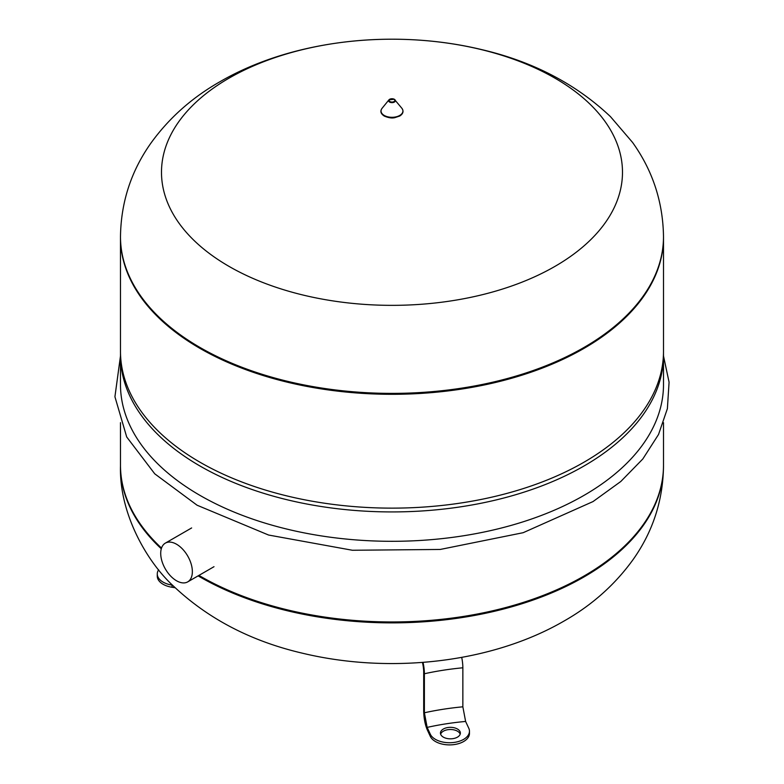 <?xml version="1.0" encoding="UTF-8"?>
<svg xmlns="http://www.w3.org/2000/svg" width="784" height="784" viewBox="0 0 784 784"><rect width="100%" height="100%" fill="white"/><g stroke="black" fill="none" stroke-linecap="round" stroke-linejoin="round"><path stroke-width="1.18" d="M120.481 237.562A271.509 156.751 0 0 0 200.008 348.4A271.509 156.751 0 0 0 495.89 382.376A271.509 156.751 0 0 0 663.499 237.562A271.509 156.751 0 0 1 495.89 382.376A271.509 156.751 0 0 1 200.008 348.4A271.509 156.751 0 0 1 120.481 237.562L120.481 236.641A271.509 156.751 0 0 0 200.008 347.479A271.509 156.751 0 0 0 583.972 347.479A271.509 156.751 0 0 0 663.499 236.641L663.499 351.379A271.509 156.751 0 0 1 495.89 496.203A271.509 156.751 0 0 1 200.008 462.227A271.509 156.751 0 0 1 120.481 351.379L120.481 237.562M172.539 585.168L172.029 585.089A19.914 11.495 180 0 1 157.27 573.986L157.27 576.152A19.914 11.495 0 0 0 172.029 587.255L175.185 587.745M157.27 573.986A19.914 11.495 180 0 1 158.633 569.811M198.117 575.868A271.509 156.751 0 0 0 200.008 576.965A271.509 156.751 0 0 0 583.972 576.965A271.509 156.751 0 0 0 663.499 466.127L663.499 465.206A271.509 156.751 0 0 1 495.89 610.03A271.509 156.751 0 0 1 200.008 576.044A271.509 156.751 0 0 1 198.911 575.407A271.509 156.751 0 0 0 200.008 576.044A271.509 156.751 0 0 0 495.89 610.03A271.509 156.751 0 0 0 663.499 465.206L663.499 422.684M663.499 466.127C663.009 500.476 652.876 531.621 633.09 559.58C614.999 584.668 591.989 605.15 564.039 621.036C491.646 663.048 390.128 674.201 302.8 653.288C251.448 641.371 208.407 619.037 173.656 586.275C146.726 561.756 119.119 513.197 120.481 466.127L120.481 465.206A271.509 156.751 0 0 0 161.524 548.075A271.509 156.751 0 0 1 120.481 465.206L120.481 422.684M120.501 353.28A271.509 156.751 0 0 0 120.481 355.172A271.509 156.751 0 0 0 200.008 466.019A271.509 156.751 0 0 0 495.89 499.996A271.509 156.751 0 0 0 663.499 355.172A271.509 156.751 0 0 0 663.48 353.28M120.481 355.172L120.481 384.552A271.509 156.751 0 0 0 200.008 495.4A271.509 156.751 0 0 0 495.89 529.376A271.509 156.751 0 0 0 663.499 384.552L663.499 355.172M176.537 544.233A22.373 12.916 -120 0 0 165.346 543.126A22.373 12.916 -120 0 0 161.916 561.05A22.373 12.916 -120 0 0 176.537 580.768A22.373 12.916 -120 0 0 187.719 581.875A22.373 12.916 -120 0 0 191.149 563.941A22.373 12.916 -120 0 0 176.537 544.233M452.985 738.636A9.957 5.753 180 0 1 440.451 733.079A9.957 5.753 180 0 1 447.831 727.532A9.957 5.753 180 0 1 460.365 733.079A9.957 5.753 180 0 1 452.985 738.636M460.188 734.167A9.957 5.753 0 0 0 447.831 729.698A9.957 5.753 0 0 0 440.628 734.167M465.618 721.447L468.783 728.258A19.914 11.495 180 0 1 469.459 731.237A19.914 11.495 180 0 1 452.143 742.634A19.914 11.495 180 0 1 430.308 734.206L427.153 727.395A186.367 107.604 180 0 1 465.618 721.447L462.854 706.815A196.99 113.729 0 0 0 424.389 712.774L424.389 673.75A12.956 2.734 -98.8 0 0 423.037 662.353M462.854 706.815L462.854 667.792A12.956 2.734 -98.8 0 0 461.717 657.364M469.459 731.237L469.459 733.403A19.914 11.495 0 0 1 452.143 744.8A19.914 11.495 0 0 1 430.308 736.372L427.153 729.571C425.055 724.426 423.899 718.33 423.693 711.284L423.693 672.26A10.29 2.176 -98.8 0 0 422.439 662.402M424.389 712.774L427.153 727.395M229.006 266.374A230.496 133.074 0 0 0 554.974 266.374A230.496 133.074 0 0 0 554.974 78.175A230.496 133.074 0 0 0 229.006 78.175A230.496 133.074 0 0 0 229.006 266.374M172.029 587.255L172.029 585.089M120.481 466.127A271.509 156.751 0 0 0 161.298 548.79M462.854 667.792A196.99 113.729 0 0 0 424.389 673.75M430.308 736.372L430.308 734.206M384.248 115.454A10.947 6.321 180 0 1 382.073 108.31C379.946 111.152 380.691 113.749 384.317 116.081C391.245 118.962 393.98 117.659 394.489 117.757L399.781 116.012C403.172 113.778 403.887 111.21 401.898 108.31A10.947 6.321 180 0 1 398.272 116.159A10.947 6.321 180 0 1 384.248 115.454M394.381 99.313A3.381 1.95 180 0 1 395.048 99.862A3.381 1.95 180 0 1 393.931 102.292A3.381 1.95 180 0 1 389.599 102.067A3.381 1.95 180 0 1 388.933 99.862A3.381 1.95 180 0 1 394.205 99.215M390.001 101.577A2.813 1.627 180 0 1 390.001 99.284A2.813 1.627 180 0 1 393.98 99.284A2.813 1.627 180 0 1 393.98 101.577A2.813 1.627 180 0 1 390.001 101.577M663.499 236.641C662.99 201.949 652.67 170.54 632.541 142.404L610.471 116.64C575.76 83.849 532.748 61.485 481.415 49.539C394.038 28.547 292.393 39.68 219.941 81.732C192.08 97.569 169.119 117.972 151.047 142.953C131.163 170.961 120.971 202.194 120.481 236.641M663.499 355.965L669.075 382.19L667.39 408.64L658.531 434.483L642.831 458.954L620.791 481.494L593.018 501.574L523.163 532.699L440.196 549.457L352.398 550.26L268.569 535.031L197.088 505.219L154.752 473.82L126.704 436.972L114.925 396.753L120.481 355.965M165.346 543.126L191.639 527.946M187.719 581.875L214.003 566.695M401.898 108.31L394.313 99.245L388.933 99.862L382.073 108.31"/></g></svg>
